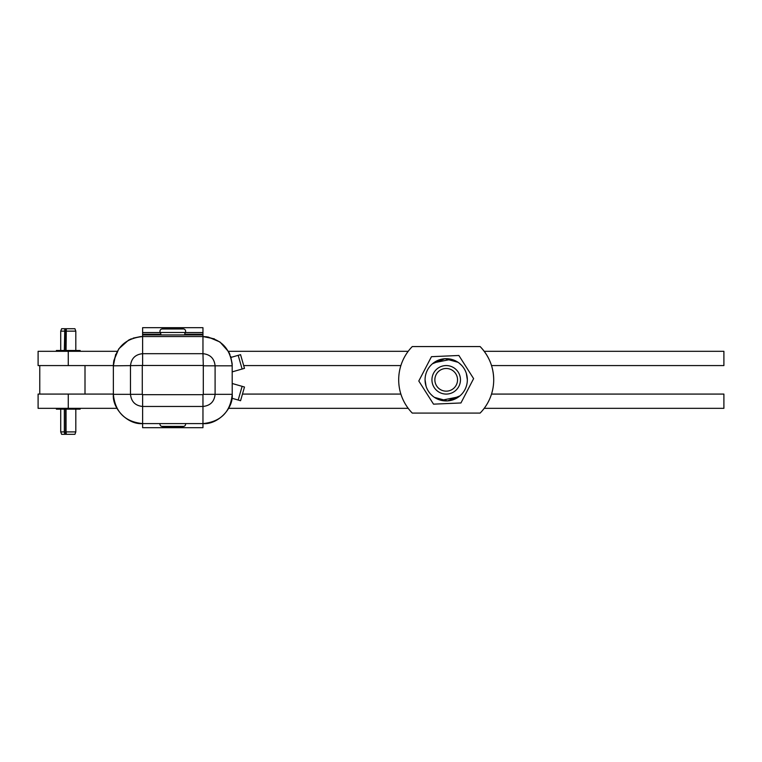 <?xml version="1.0" encoding="UTF-8"?>
<svg xmlns="http://www.w3.org/2000/svg" width="762" height="762" viewBox="0 0 762 762"><rect width="100%" height="100%" fill="white"/><g stroke="black" fill="none" stroke-linecap="round" stroke-linejoin="round"><path stroke-width="1.14" d="M453.028 370.77A11.335 11.335 0 0 1 451.256 389.973A11.335 11.335 0 0 1 434.864 379.819A11.335 11.335 0 0 1 453.028 370.77M460.458 379.819A14.249 14.249 0 0 1 437.617 391.201A14.249 14.249 0 0 1 439.845 367.065A14.249 14.249 0 0 1 460.458 379.819M65.589 409.156L65.589 434.321L64.789 434.321L64.332 431.911L64.332 409.156M64.332 350.482L64.789 328.727L65.589 328.727L65.589 350.482M64.332 331.146L61.398 331.146M64.789 328.727L61.608 328.727L60.722 331.146L60.722 350.482M65.589 328.727L66.313 328.727L66.056 350.482M66.056 331.146L75.809 331.146L74.933 328.727L66.313 328.727M64.789 434.321L61.608 434.321L60.722 431.911L64.332 431.911M66.056 409.156L66.056 431.911L75.809 431.911L74.933 434.321L65.589 434.321M66.056 431.911L66.313 434.321M39.767 365.57L39.767 394.078M116.919 408.327L38.1 408.327L38.1 394.078L113.357 394.078M113.357 365.57L38.1 365.57L38.1 351.311L117.205 351.311M723.9 408.327L484.213 408.327A47.511 47.511 0 0 0 491.519 394.078L723.9 394.078L723.9 408.327M232.22 383.505L242.116 386.334L238.182 400.04L240.563 400.717L242.468 394.078L400.879 394.078A47.511 47.511 0 0 0 408.194 408.327L228.657 408.327M230.981 357.397L238.182 355.33L242.116 369.027L244.488 368.351L243.688 365.57L400.879 365.57A47.511 47.511 0 0 1 408.194 351.311L228.371 351.311M723.9 351.311L484.213 351.311A47.511 47.511 0 0 1 491.519 365.57L723.9 365.57L723.9 351.311M243.688 365.57L240.563 354.654L238.182 355.33M242.468 394.078L244.488 387.02L242.116 386.334M56.388 408.327L56.388 409.156L80.143 409.156L80.143 408.327M461.82 365.57L459.4 363.312M458.019 362.283L444.951 358.712L432.406 363.798M430.587 394.078L432.997 396.335M434.388 397.354L447.446 400.926L460 395.84M238.182 400.04L231.962 398.25M480.127 346.567C489.004 355.873 493.528 366.96 493.709 379.819A47.511 47.511 0 0 1 480.127 413.08L412.271 413.08A47.511 47.511 0 0 1 412.271 346.567L480.127 346.567A47.511 47.511 0 0 1 484.213 351.311M80.143 351.311L80.143 350.482L56.388 350.482L56.388 351.311M493.709 379.819A47.511 47.511 0 0 0 491.519 365.57M458.753 396.831L441.179 400.355M426.091 386.334L425.063 379.819A21.145 21.145 0 0 1 451.228 359.283A21.145 21.145 0 0 1 464.953 389.582A21.145 21.145 0 0 1 425.063 379.819M433.635 362.817L451.228 359.283M466.315 373.313L467.344 379.819M142.618 422.815L142.618 427.692L202.959 427.692L202.959 422.815M232.22 371.866L242.116 369.027M425.129 368.846L418.795 381.01L433.53 404.155L460.943 402.965L473.612 378.628L458.876 355.483L431.463 356.683L425.129 368.846M214.398 338.88L202.959 336.556L202.959 327.679L142.618 327.679L142.618 336.556L140.856 336.604M142.618 334.928L202.959 334.928M185.576 423.596A2.372 2.372 0 0 1 183.756 426.387A51.368 51.368 0 0 1 161.82 426.387A2.372 2.372 0 0 1 160.001 423.596M160.268 332.48L185.318 332.48A2.372 2.372 0 0 0 183.756 328.984L161.82 328.984A2.372 2.372 0 0 0 160.268 332.48A4.953 4.953 0 0 1 160.915 334.928M185.318 332.48A4.953 4.953 0 0 0 184.671 334.928M161.82 328.984A51.368 51.368 0 0 1 183.756 328.984M131.388 338.795L128.673 340.09M115.681 354.378L113.357 365.817L113.357 394.325C112.043 408.803 128.14 424.901 142.618 423.596L202.959 423.596C217.437 424.901 233.534 408.803 232.22 394.325L232.172 364.055M229.981 354.587L228.686 351.873M85.001 365.57L85.001 394.078M68.266 394.078L68.266 408.327M68.266 365.57L68.266 351.311M142.618 332.546L160.306 332.546M185.271 332.546L202.959 332.546M142.618 334.232L160.868 334.232M184.718 334.232L202.959 334.232M183.756 426.387L161.82 426.387M202.959 365.474L142.618 365.474L142.618 353.682C135.303 354.454 131.255 358.502 130.483 365.817L130.483 394.325C131.255 401.65 135.303 405.689 142.618 406.46L202.959 406.46C210.274 405.689 214.322 401.65 215.094 394.325L215.094 365.817L203.302 365.817L202.959 353.682L142.618 353.682L142.618 336.556L202.959 336.556C220.666 338.357 230.429 348.11 232.22 365.817L215.094 365.817C214.322 358.502 210.274 354.454 202.959 353.682L202.959 336.556M142.618 365.474L113.357 365.817C115.157 348.11 124.911 338.357 142.618 336.556M142.275 365.817L142.275 394.325L113.357 394.325C115.157 412.042 124.911 421.796 142.618 423.596L142.618 394.668L202.959 394.668L202.959 423.596C220.666 421.796 230.429 412.042 232.22 394.325L203.302 394.325L203.302 365.817M60.722 409.156L60.722 431.911M75.809 331.146L75.809 350.482M75.809 409.156L75.809 431.911M142.532 336.556L142.056 336.556M140.37 336.642L133.102 338.147M128.53 340.166L118.786 348.834L113.814 360.636M113.662 361.559L113.367 365.16M232.134 363.569L230.638 356.33M228.61 351.73L219.942 341.986L208.14 337.014M207.216 336.871L203.578 336.566"/></g></svg>
